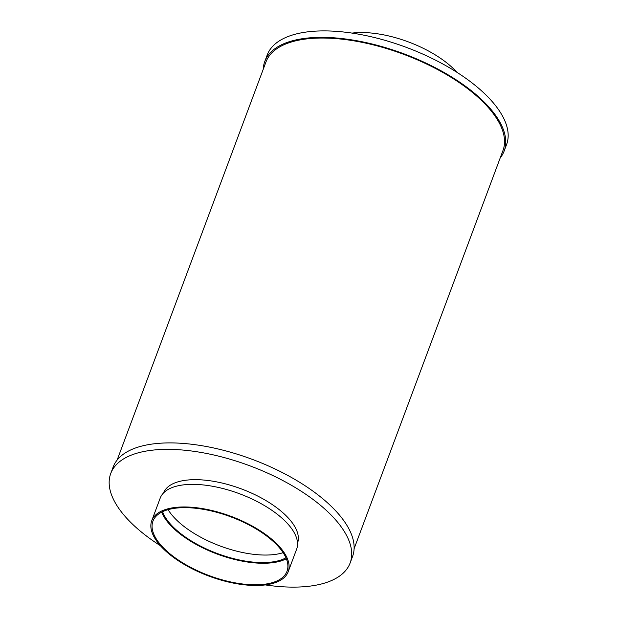 <?xml version="1.0" encoding="UTF-8"?>
<svg xmlns="http://www.w3.org/2000/svg" width="618" height="618" viewBox="0 0 618 618"><rect width="100%" height="100%" fill="white"/><g stroke="black" fill="none" stroke-linecap="round" stroke-linejoin="round"><path stroke-width="0.93" d="M456.941 72.321A72.839 31.866 -159.5 0 0 450.761 66.211A72.839 31.866 -159.5 0 0 352.036 33.102M168.081 509.665A70.282 30.745 -159.5 0 0 220.07 545.964A70.282 30.745 -159.5 0 0 283.121 552.677M162.573 511.689A70.282 30.745 -159.5 0 0 217.25 553.496A70.282 30.745 -159.5 0 0 285.949 557.815M161.646 512.152A71.557 31.309 -159.5 0 0 217.057 554.022A71.557 31.309 -159.5 0 0 286.343 558.772M272.445 540.727A71.557 31.309 -159.5 0 0 202.325 509.17A71.557 31.309 -159.5 0 0 152.947 521.159A71.557 31.309 -159.5 0 0 209.008 575.551A71.557 31.309 -159.5 0 0 286.999 571.287A71.557 31.309 -159.5 0 0 272.445 540.727M273.38 540.634A72.839 31.866 -159.5 0 0 202.009 508.514A72.839 31.866 -159.5 0 0 151.75 520.711A72.839 31.866 -159.5 0 0 208.814 576.069A72.839 31.866 -159.5 0 0 288.197 571.727A72.839 31.866 -159.5 0 0 273.38 540.634M288.197 571.727L296.648 549.132A72.839 31.866 -159.5 0 0 281.831 518.031A72.839 31.866 -159.5 0 0 210.46 485.91A72.839 31.866 -159.5 0 0 160.201 498.116L151.75 520.711M297.528 543.114A71.557 31.309 -159.5 0 0 282.905 512.747A71.557 31.309 -159.5 0 0 212.994 481.221A71.557 31.309 -159.5 0 0 163.476 492.994M265.284 584.922A127.787 55.906 -159.5 0 0 350.128 562.99A127.787 55.906 -159.5 0 0 324.133 508.429A127.787 55.906 -159.5 0 0 198.919 452.082A127.787 55.906 -159.5 0 0 110.746 473.488A127.787 55.906 -159.5 0 0 160.386 545.702M350.128 562.99L352.538 556.532A127.787 55.906 -159.5 0 0 326.551 501.97A127.787 55.906 -159.5 0 0 201.329 445.624A127.787 55.906 -159.5 0 0 113.156 467.03L110.746 473.488M354.106 548.699L502.967 150.545A126.505 55.35 -159.5 0 0 477.235 96.524A126.505 55.35 -159.5 0 0 353.272 40.742A126.505 55.35 -159.5 0 0 265.979 61.939L117.119 460.093M500.209 157.93A127.787 55.906 -159.5 0 0 504.164 150.993A127.787 55.906 -159.5 0 0 478.177 96.431A127.787 55.906 -159.5 0 0 352.955 40.077A127.787 55.906 -159.5 0 0 264.782 61.491A127.787 55.906 -159.5 0 0 263.214 69.324M504.164 150.993L506.582 144.535A127.787 55.906 -159.5 0 0 480.588 89.973A127.787 55.906 -159.5 0 0 355.373 33.619A127.787 55.906 -159.5 0 0 267.2 55.033L264.782 61.491"/></g></svg>
